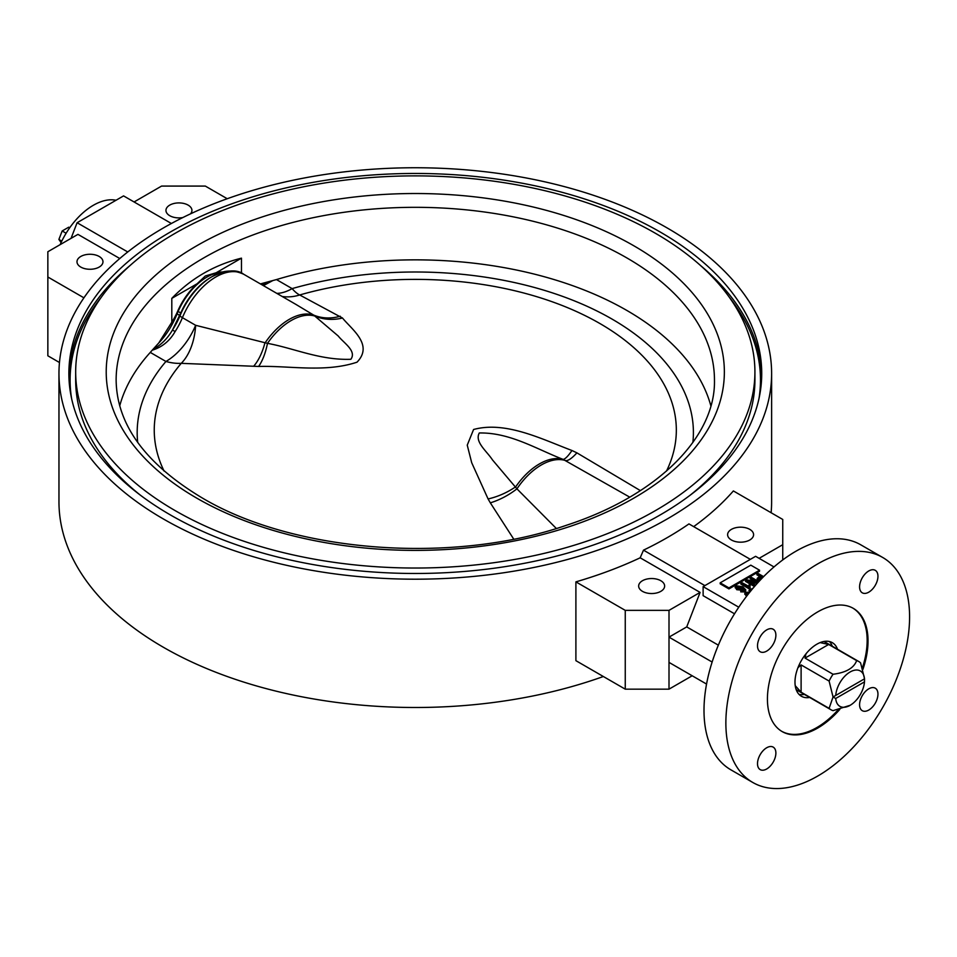 <?xml version="1.0" encoding="UTF-8"?>
<svg xmlns="http://www.w3.org/2000/svg" width="957" height="957" viewBox="0 0 957 957"><rect width="100%" height="100%" fill="white"/><g stroke="black" fill="none" stroke-linecap="round" stroke-linejoin="round"><path stroke-width="1.44" d="M848.787 706.087L850.103 705.321A20.42 11.783 120 0 0 864.482 681.874L864.542 678.8L833.045 696.995L835.724 698.466A20.42 11.783 120 0 0 850.103 705.321L833.045 710.632A27.837 16.078 -60 0 1 830.939 709.735L797.683 690.535A27.837 16.078 -60 0 1 796.092 689.375M830.939 709.735A27.837 16.078 -60 0 1 829.109 708.359L833.045 696.995L829.109 681.073A27.837 16.078 -60 0 1 833.045 674.254C846 672.627 853.871 668.082 856.659 660.617A27.837 16.078 -60 0 1 858.776 661.514A27.837 16.078 -60 0 1 860.594 662.89L864.542 678.8L833.045 696.995M797.887 667.83L801.105 664.912L801.105 692.186L829.109 708.359M801.105 692.186L795.231 685.691M801.105 664.912L829.109 681.073M820.101 642.614L828.666 644.456L805.04 658.093L833.045 674.254M805.04 658.093L805.961 653.858M60.147 244.645A56.918 32.861 -60 0 1 93.343 205.276A56.918 32.861 -60 0 1 116.024 200.264M660.832 580.732A12.991 7.5 0 0 0 646.669 579.105A12.991 7.5 0 0 0 638.654 586.043A12.991 7.5 0 0 0 642.458 591.342A12.991 7.5 0 0 0 656.622 592.969A12.991 7.5 0 0 0 664.637 586.043A12.991 7.5 0 0 0 660.832 580.732M99.169 256.464A12.991 7.5 0 0 0 85.017 254.837A12.991 7.5 0 0 0 76.991 261.763A12.991 7.5 0 0 0 80.795 267.075A12.991 7.5 0 0 0 94.958 268.702A12.991 7.5 0 0 0 102.973 261.763A12.991 7.5 0 0 0 99.169 256.464M190.467 213.866A12.991 7.5 0 0 0 191.938 210.408A12.991 7.5 0 0 0 188.122 205.109A12.991 7.5 0 0 0 173.971 203.482A12.991 7.5 0 0 0 165.956 210.408A12.991 7.5 0 0 0 169.76 215.708A12.991 7.5 0 0 0 182.811 217.562M749.786 529.377A12.991 7.5 0 0 0 735.634 527.75A12.991 7.5 0 0 0 727.607 534.676A12.991 7.5 0 0 0 731.411 539.987A12.991 7.5 0 0 0 745.575 541.614A12.991 7.5 0 0 0 753.59 534.676A12.991 7.5 0 0 0 749.786 529.377M837.519 649.241A30.935 17.86 120 0 0 832.327 642.673A30.935 17.86 120 0 0 816.859 644.205A30.935 17.86 120 0 0 796.655 671.467A30.935 17.86 120 0 0 801.392 696.253A30.935 17.86 120 0 0 809.682 697.462M832.267 646.214A30.935 17.86 120 0 0 829.468 641.549M862.915 669.41A71.141 41.079 120 0 0 853.297 608.353A71.141 41.079 120 0 0 817.733 611.882A71.141 41.079 120 0 0 771.258 674.565A71.141 41.079 120 0 0 782.156 731.579A71.141 41.079 120 0 0 817.733 728.05A71.141 41.079 120 0 0 839.839 709.376M781.725 731.315A71.141 41.079 120 0 0 816.859 727.547A71.141 41.079 120 0 0 838.2 709.735M862.413 667.807A71.141 41.079 120 0 0 852.866 608.114M868.765 710.046A12.991 7.5 120 0 0 877.258 698.598A12.991 7.5 120 0 0 875.26 688.179A12.991 7.5 120 0 0 868.765 688.825A12.991 7.5 120 0 0 860.283 700.273A12.991 7.5 120 0 0 862.269 710.68A12.991 7.5 120 0 0 868.765 710.046M868.765 592.18A12.991 7.5 120 0 0 877.258 580.732A12.991 7.5 120 0 0 875.26 570.324A12.991 7.5 120 0 0 868.765 570.958A12.991 7.5 120 0 0 860.283 582.406A12.991 7.5 120 0 0 862.269 592.814A12.991 7.5 120 0 0 868.765 592.18M766.701 651.107A12.991 7.5 120 0 0 775.182 639.659A12.991 7.5 120 0 0 773.196 629.251A12.991 7.5 120 0 0 766.701 629.897A12.991 7.5 120 0 0 758.207 641.346A12.991 7.5 120 0 0 760.205 651.753A12.991 7.5 120 0 0 766.701 651.107M766.701 768.973A12.991 7.5 120 0 0 775.182 757.525A12.991 7.5 120 0 0 773.196 747.118A12.991 7.5 120 0 0 766.701 747.752A12.991 7.5 120 0 0 758.207 759.2A12.991 7.5 120 0 0 760.205 769.619A12.991 7.5 120 0 0 766.701 768.973M882.689 557.464L860.81 544.832A129.913 75.005 120 0 0 795.865 551.268A129.913 75.005 120 0 0 710.991 665.749A129.913 75.005 120 0 0 730.909 769.847L752.776 782.467A129.913 75.005 120 0 0 817.733 776.043A129.913 75.005 120 0 0 902.595 661.562A129.913 75.005 120 0 0 882.689 557.464A129.913 75.005 120 0 0 817.733 563.888A129.913 75.005 120 0 0 732.859 678.369A129.913 75.005 120 0 0 752.776 782.467M660.258 232.049A346.434 200.013 0 0 0 282.722 188.685A346.434 200.013 0 0 0 68.868 373.469A346.434 200.013 0 0 0 170.334 514.902A346.434 200.013 0 0 0 547.871 558.254A346.434 200.013 0 0 0 761.724 373.469A346.434 200.013 0 0 0 660.258 232.049M690.105 495.248A339.627 196.077 0 0 0 754.917 380.037L754.917 371.962A339.627 196.077 0 0 0 655.449 233.305A339.627 196.077 0 0 0 285.33 190.802A339.627 196.077 0 0 0 75.675 371.962A339.627 196.077 0 0 0 175.143 510.607A339.627 196.077 0 0 0 545.263 553.11A339.627 196.077 0 0 0 754.917 371.962M750.348 559.355L688.956 523.91A356.327 205.719 0 0 1 643.499 550.155L640.173 557.799A356.327 205.719 0 0 1 575.899 581.868L575.899 660.665L625.256 689.16L669.003 689.16L692.186 675.774M759.116 558.338L782.742 544.7L782.742 519.448L733.373 490.941A356.327 205.719 180 0 1 693.669 526.637M58.963 373.469A356.327 205.719 0 0 0 163.336 518.945A356.327 205.719 0 0 0 551.651 563.541A356.327 205.719 0 0 0 771.617 373.469A356.327 205.719 0 0 0 667.256 228.005A356.327 205.719 0 0 0 278.93 183.409A356.327 205.719 0 0 0 58.963 373.469L58.963 501.767A356.327 205.719 0 0 0 163.336 647.243A356.327 205.719 0 0 0 603.353 676.515M771.115 512.737A356.327 205.719 0 0 0 771.617 501.767L771.617 373.469M260.4 283.906L276.465 279.576L292.124 288.607A49.489 17.896 -105.9 0 0 299.685 294.971A261.046 150.716 180 0 1 582.203 314.207A261.046 150.716 180 0 1 666.491 471.083M241.463 273.164L241.463 258.151C214.404 264.898 191.185 278.308 171.805 298.369L171.805 322.222L158.814 342.917C166.231 335.213 172.332 325.512 177.129 313.824L178.158 311.384A7.429 1.136 -156.3 0 1 180.598 313.274L172.427 330.129L175.155 331.481C169.76 340.943 162.116 347.176 152.211 350.202L158.814 342.917M164.09 471.083A261.046 150.716 180 0 1 181.256 363.337A49.489 36.234 40.6 0 1 165.944 361.459L150.285 352.415L152.211 350.202M150.285 352.415A299.17 172.727 0 0 0 119.721 405.864M710.86 405.864A299.17 172.727 0 0 0 626.835 310.439A299.17 172.727 0 0 0 276.465 279.576M180.598 313.274A51.666 29.823 120 0 1 210.803 277.374L212.095 276.621A53.496 30.887 -60 0 1 212.358 276.477M629.742 497.15L563.111 459.384C536.434 449.096 510.069 432.42 479.301 432.971C474.385 441.907 486.874 451.202 492.46 459.886L516.936 488.836L556.328 528.479M282.171 296.479A49.489 42.072 -70 0 0 299.685 294.971L342.498 318.023C351.65 329.352 373.828 344.831 357.009 362.189C324.89 372.883 288.954 365.526 258.605 366.459L181.256 363.337A49.489 29.811 90.4 0 0 195.635 325.296L267.481 343.348C294.086 348.24 320.033 360.382 350.86 359.282C356.889 350.932 343.659 342.953 338.252 336.027L313.645 315.08L296.06 304.493M488.082 498.944L471.705 462.733L467.243 445.137L473.583 429.49C505.691 420.781 541.626 439.072 571.975 450.508A49.489 8.087 -66.4 0 1 563.111 459.384A55.602 32.107 -60 0 0 539.449 463.906A55.602 32.107 -60 0 0 515.787 486.706A49.489 30.026 153 0 1 488.082 498.944L490.331 502.844A49.489 28.22 147.3 0 0 516.936 488.836A55.673 32.143 120 0 1 541.351 464.946A55.673 32.143 120 0 1 565.766 460.64A49.489 11.209 -62.6 0 0 576.904 452.852L640.389 490.618M171.805 322.222A49.489 28.578 -60 0 0 177.703 311.133A49.489 28.578 -60 0 1 197.142 283.739L205.324 275.987L216.126 272.781A49.489 28.578 -60 0 1 223.22 271.991M272.853 280.557L263.378 285.629M260.471 283.942L261.285 283.762M153.096 349.269C160.932 345.094 167.367 338.706 172.427 330.129A51.666 29.823 120 0 0 180 315.714A53.496 30.887 -60 0 1 212.095 276.621L212.095 276.621C226.426 269.922 236.941 269.12 243.652 274.228A55.673 32.143 120 0 0 215.815 276.992A55.673 32.143 120 0 0 182.416 317.664A49.489 28.578 -60 0 1 175.155 331.481M177.129 313.824L180 315.714A7.429 1.364 22.4 0 0 182.416 317.664L195.635 325.296A49.489 28.578 120 0 1 165.944 361.459A278.116 160.573 180 0 0 137.7 442.421M262.027 284.851L271.226 281.071M340.261 316.229A49.489 41.665 -55.3 0 1 313.645 315.08A55.673 32.143 -60 0 0 289.229 319.375A55.673 32.143 -60 0 0 264.814 343.276A49.489 24.655 94.2 0 1 253.677 366.22M342.498 318.023A49.489 43.053 -47.1 0 1 314.805 316.025A55.602 32.107 120 0 0 291.143 320.547A55.602 32.107 120 0 0 267.481 343.348A49.489 21.114 91.4 0 1 258.605 366.459M197.142 283.739L171.805 298.369M742.321 587.442L741.699 589.093L736.746 588.687L735.191 586.797L735.981 585.708L742.704 586.749L745.706 589.751L745.706 590.768L744.881 591.94L740.706 591.857L741.508 590.254L744.079 590.349L744.355 589.081L742.321 587.442L742.333 588.483M744.079 590.349L744.355 589.081L744.355 590.086L742.321 588.447L741.699 590.11L736.746 589.703L735.323 587.335M748.661 586.521L749.116 584.679L750.144 585.277L749.69 589.165L740.826 584.057L740.826 583.04L741.735 582.514L748.637 586.258L748.637 587.275M750.144 585.277L749.905 586.976M757.178 583.471L750.695 582.311M754.929 586.007L754.236 586.414L745.479 581.366L746.46 579.786L757.107 581.689L750.144 577.669L750.144 578.674L754.571 581.234M759.128 581.318L757.31 578.913M759.487 576.329L756.843 574.798L757.753 573.267L763.602 576.64M746.472 596.426L744.941 593.866M749.893 592.048L748.936 590.481L753.219 588.017M773.998 566.939L755.611 556.316L703.12 586.629L738.768 607.205M728.935 588.902L759.547 571.221L759.547 570.205L750.802 565.156L720.178 582.837L720.178 583.842L728.935 588.902L728.935 587.885L759.547 570.205M171.387 223.495L123.573 195.898L77.11 222.73L71.045 238.353M575.899 581.868L625.256 610.363L669.003 610.363L669.003 689.16M83.929 297.83L47.85 277.004L47.85 251.739L77.948 234.369L119.781 258.522M127.748 251.966L77.11 222.73M718.348 645.162L686.719 626.907L700.105 592.407L640.173 557.799M703.12 586.629L703.12 595.673L734.521 613.796M643.499 550.155L704.89 585.6M75.675 371.962L75.675 380.037A339.627 196.077 0 0 0 140.476 495.248M241.463 258.151L216.126 272.781M798.987 694.339A30.935 17.86 120 0 0 804.43 694.435M823.714 641.525A27.837 16.078 -60 0 1 825.532 642.326L858.776 661.514M782.742 544.7L782.742 559.929M686.719 626.907L669.003 637.135L712.14 662.041M669.003 610.363L700.105 592.407M625.256 610.363L625.256 689.16M227.24 198.733L205.324 186.077L161.577 186.077L134.076 201.963M47.85 277.004L47.85 355.801L59.478 362.512M669.003 662.388L706.553 684.064M61.092 242.564L58.891 239.441L62.181 230.972L68.748 227.18L69.729 227.754M58.891 239.441L61.798 241.116M62.181 230.972L66.117 233.245M751.317 590.29L749.953 591.964M749.953 591.067L748.936 590.481M746.974 595.756L744.809 593.328L745.587 592.287L749.726 592.251M749.187 592.921L746.472 592.826L747.549 595.015M748.553 593.723L746.293 593.962M746.472 592.826L746.472 593.83M759.846 580.552L757.166 578.387L760.36 575.827L756.843 573.793M762.944 577.31L761.389 576.413L759.487 577.514L758.578 578.518L760.492 579.858M758.506 580.002L758.506 581.019M762.31 577.956L761.389 577.43L758.805 579.033M761.389 576.413L761.389 577.43M759.487 577.514L759.487 578.53M750.144 577.669L751.054 577.143L758.841 581.641M757.968 582.598L748.171 580.851L755.145 584.883L754.236 586.414M754.236 585.409L745.479 580.349M755.145 584.883L755.145 585.768M750.276 587.813L749.69 589.165M749.69 588.16L740.826 583.04M745.706 589.751L744.881 590.936L740.706 590.852M741.304 588.196L736.938 587.215L736.938 586.198L737.62 588.148L740.981 588.459L740.527 586.545L736.938 586.198L736.519 586.832M740.981 588.459L741.484 587.718M744.881 590.936L744.881 591.94M736.746 588.687L736.746 589.703M741.699 589.093L741.699 590.11M740.527 586.545L740.527 587.562M720.178 582.837L728.935 587.885M835.724 698.466L864.482 681.874M864.482 678.836A20.42 11.783 120 0 0 850.103 671.981A20.42 11.783 120 0 0 835.724 695.44M828.666 644.456L856.659 660.617M130.128 265.46A346.434 200.013 0 0 0 68.892 376.257M101.203 297.364A345.19 199.295 0 0 0 71.584 398.471M196.747 498.13A309.063 178.433 0 0 0 633.833 498.13A309.063 178.433 0 0 0 633.833 245.782A309.063 178.433 0 0 0 196.747 245.782A309.063 178.433 0 0 0 196.747 498.13M714.46 380.037A299.17 172.727 0 0 0 626.835 257.911A299.17 172.727 0 0 0 300.809 220.469A299.17 172.727 0 0 0 116.132 380.037C116.718 424.406 145.237 463.607 201.7 497.64C293.476 552.56 452.35 564.797 566.424 525.273C658.452 495.343 715.8 436.416 714.46 380.037M177.703 311.133L178.158 311.384A49.489 28.578 -60 0 1 207.083 277.004A49.489 28.578 -60 0 1 225.649 272.446M513.718 539.102L490.331 502.844M276.8 293.38A49.489 28.578 -60 0 0 292.124 288.607A278.116 160.573 180 0 1 692.88 442.421M571.975 450.508L576.904 452.852M761.688 376.257A346.434 200.013 0 0 0 700.464 265.46M759.009 398.471A345.19 199.295 0 0 0 729.39 297.364M210.803 277.374L212.095 276.621C222.287 270.125 232.802 269.336 243.652 274.228L296.192 304.565M744.809 594.333L744.809 593.328M757.166 579.404L757.166 578.387M735.191 587.801L735.191 586.797"/></g></svg>
